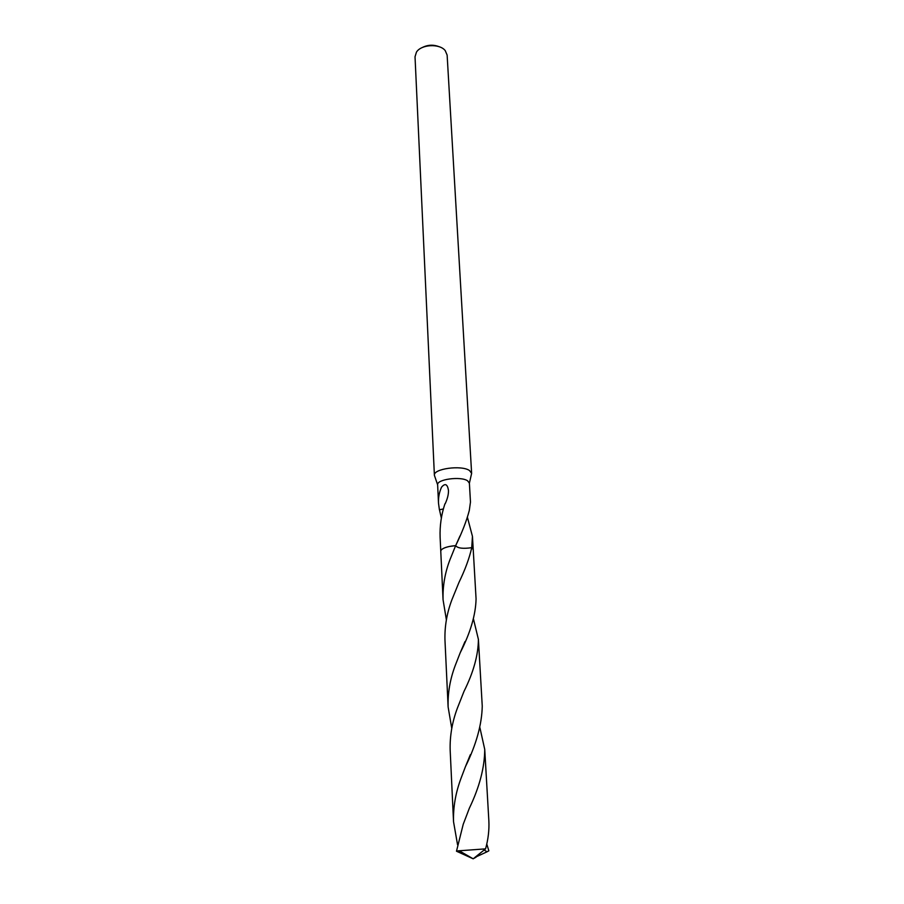 <?xml version="1.0" encoding="UTF-8"?>
<svg xmlns="http://www.w3.org/2000/svg" width="904" height="904" viewBox="0 0 904 904"><rect width="100%" height="100%" fill="white"/><g stroke="black" fill="none" stroke-linecap="round" stroke-linejoin="round"><path stroke-width="1.36" d="M471.334 474.679L471.628 473.357L469.549 470.566C461.684 464.825 433.061 468.735 434.395 475.312L434.824 476.589M469.391 483.165L467.605 480.815C460.882 476.035 436.519 479.323 437.638 484.826L434.395 475.334L415.026 56.771L416.45 52.127C421.174 44.319 439.672 43.335 445.22 50.601L447.13 55.087L471.628 473.357L469.391 483.165M467.447 517.427L472.453 536.377L471.73 547.666C463.063 548.943 457.706 548.276 455.672 545.677L455.672 545.62C461.989 532.705 466.532 520.986 469.3 510.455L470.475 502.036L469.391 483.154M472.035 547.858L471.741 547.666C469.391 558.118 465.131 569.678 458.995 582.357L451.977 599.555C446.904 612.889 444.565 626.449 444.971 640.235L448.124 706.996C447.683 693.063 450.068 679.198 455.277 665.389L460.238 652.688C470.442 632.664 475.707 614.731 476.069 598.877L473.221 549.542L471.741 547.666C463.063 548.943 457.706 548.276 455.661 545.677L459.989 535.959M441.367 518.116L439.48 509.799L443.389 509.008M439.48 509.799L443.412 508.929M439.4 509.72L438.508 503.234C438.248 497.494 439.276 492.126 441.57 487.143C445.107 482.985 447.401 484.047 448.474 490.341C448.61 494.205 447.525 498.669 445.197 503.743L444.926 503.822C441.31 514.726 439.706 525.857 440.112 537.247L440.768 551.078M446.384 619.816L443.062 599.759C442.666 586.029 444.971 572.661 449.989 559.632L455.661 545.62C448.994 546.197 444.361 547.462 441.785 549.44M449.333 546.491L455.661 545.62L449.333 546.491C443.762 547.734 440.915 549.327 440.768 551.248L443.062 599.759M439.265 46.771C433.366 44.443 427.615 44.737 421.987 47.675M486.77 844.031L488.849 850.822L487.086 851.771L483.979 849.952M457.413 708.069C452.169 722.002 449.751 736.071 450.169 750.275L453.537 821.759C453.107 807.317 455.582 792.921 460.938 778.547L465.413 766.716C476.25 744.659 481.866 724.466 482.25 706.114L478.397 639.354C478.295 654.959 473.493 672.305 464.001 691.368L457.413 708.069M457.56 844.743L453.537 821.759M473.493 619.116L478.397 639.354M479.922 727.731L484.736 749.405C484.634 767.485 479.504 787.079 469.357 808.21L463.221 824.301L456.486 851.218L473.165 858.8L458.294 850.845L456.486 851.218M458.294 850.845L485.572 848.867C488.228 839.262 489.313 829.94 488.861 820.889L484.736 749.405M451.774 728.443L448.124 706.996M487.086 851.771L474.86 857.444L485.572 848.867M455.661 545.62L455.401 546.219M476.035 857.207L473.165 858.8L474.984 857.433M476.024 857.161L473.165 858.8L459.062 850.687M473.21 549.383L472.453 536.377M438.508 503.234L437.638 484.826M460.238 652.688L464.995 641.58M470.351 754.682L465.413 766.716"/></g></svg>
